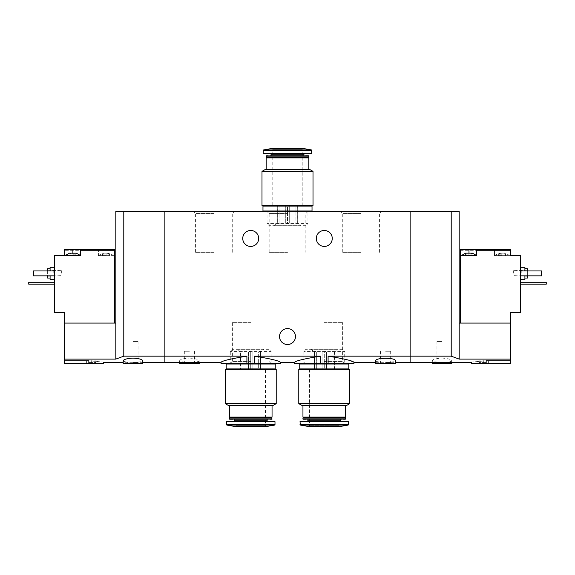 <?xml version="1.0" encoding="UTF-8"?>
<svg xmlns="http://www.w3.org/2000/svg" width="575" height="575" viewBox="0 0 575 575"><rect width="100%" height="100%" fill="white"/><g stroke="black" fill="none" stroke-linecap="round" stroke-linejoin="round"><path stroke-width="0.43" stroke-dasharray="2.88 2.16" d="M280.384 363.529L254.517 363.529L254.517 356.162C270.466 358.728 279.091 360.777 280.384 362.308C279.091 360.777 270.473 358.728 254.517 356.162L271.141 356.162M254.517 363.529L246.905 363.529L246.905 356.162C230.927 358.735 222.302 360.784 221.037 362.308C222.338 360.769 230.963 358.728 246.905 356.162L164.867 356.162L164.867 362.308L164.867 356.162L123.79 356.162L123.79 211.471L410.133 211.471L410.133 362.308L410.133 356.162L451.21 356.162L459.181 359.102L510.686 359.102L510.686 363.529L471.442 363.529M246.905 363.529L221.037 363.529M353.963 363.529L328.095 363.529L328.095 356.162L346.545 359.641L353.963 362.308M328.095 363.529L320.483 363.529L320.483 356.162C304.527 358.728 295.902 360.777 294.616 362.308C295.873 360.784 304.498 358.735 320.483 356.162L303.859 356.162M320.483 363.529L294.616 363.529M213.922 211.471L193.487 211.471L213.922 211.471M287.5 211.471L267.066 211.471L287.5 211.471M361.078 211.471L340.644 211.471L361.078 211.471M324.286 363.529L344.72 363.529L324.286 363.529M250.714 363.529L230.28 363.529L250.714 363.529M316.315 238.445A7.971 7.971 0 0 0 324.286 246.416A7.971 7.971 0 0 0 332.257 238.445A7.971 7.971 0 0 0 324.286 230.474A7.971 7.971 0 0 0 316.315 238.445M242.743 238.445A7.971 7.971 0 0 0 250.714 246.416A7.971 7.971 0 0 0 258.685 238.445A7.971 7.971 0 0 0 250.714 230.474A7.971 7.971 0 0 0 242.743 238.445M189.398 358.096C195.414 358.477 198.684 359.382 199.209 360.82C199.87 362.66 178.926 362.66 179.587 360.82C180.104 359.382 183.375 358.477 189.398 358.096M328.095 356.162L410.133 356.162L410.133 211.471L459.181 211.471L459.181 359.102M375.791 360.82C376.345 361.797 379.615 362.243 385.602 362.142C391.589 362.243 394.86 361.797 395.413 360.82M164.867 211.471L164.867 356.162L164.867 211.471M279.529 336.555A7.971 7.971 0 0 0 287.5 344.526A7.971 7.971 0 0 0 295.471 336.555A7.971 7.971 0 0 0 287.5 328.584A7.971 7.971 0 0 0 279.529 336.555M395.413 363.529L375.791 363.529M385.602 363.529L379.471 363.529L385.602 363.529M385.602 362.466L390.677 362.466L385.602 362.466M385.602 351.268L390.677 351.268L385.602 351.268M324.286 322.668L342.621 322.668L324.286 322.668M324.286 361.431L342.621 361.431L324.286 361.431M250.714 322.668L232.379 322.668L250.714 322.668M250.714 361.431L232.379 361.431L250.714 361.431M199.209 363.529L179.587 363.529M189.398 363.529L195.529 363.529L189.398 363.529M189.398 362.466L184.323 362.466L189.398 362.466M189.398 351.268L184.323 351.268L189.398 351.268M361.078 252.332L342.743 252.332L361.078 252.332M361.078 213.569L342.743 213.569L361.078 213.569M287.5 252.332L269.165 252.332L287.5 252.332M287.5 213.569L269.165 213.569L287.5 213.569M213.922 252.332L195.586 252.332L213.922 252.332M213.922 213.569L195.586 213.569L213.922 213.569M297.311 205.584L289.685 205.584L295.126 205.584L295.126 222.999L289.685 222.999L289.685 205.584L289.685 222.999L295.126 222.999L297.311 224.027L297.311 205.584L295.126 205.584L295.126 222.999L297.311 224.027L297.311 222.999L297.8 222.999L297.311 222.999L297.311 205.584L297.311 224.027L297.311 205.584M279.874 205.584L285.315 205.584L279.874 205.584L279.874 222.999L285.315 222.999L285.315 205.584L285.315 222.999L279.874 222.999L279.874 205.584L277.2 205.584L279.874 205.584M277.689 222.999L277.689 205.584L277.689 224.027L277.689 222.999L277.2 222.999L277.689 222.999L277.689 205.584L277.689 224.027L279.874 222.999L277.689 224.027L277.689 222.999M313.008 205.584L261.992 205.584M311.291 205.584L263.709 205.584L311.291 205.584M313.008 171.372L261.992 171.372M309.817 169.532L265.183 169.532M308.84 169.532L266.16 169.532L308.84 169.532M308.84 157.881L266.16 157.881M308.344 157.392L266.656 157.392M308.84 156.896L266.16 156.896M308.84 155.897L266.16 155.897M308.488 155.552L266.512 155.552M303.931 155.552L271.069 155.552L303.931 155.552M304.851 153.345L270.149 153.345L304.851 153.345M311.779 153.345L263.221 153.345M302.213 205.584L302.213 149.177L302.953 148.436L272.047 148.436L272.787 149.177L302.213 149.177L272.787 149.177L272.787 205.584L302.213 205.584L272.787 205.584M305.835 225.695L269.165 225.695L305.835 225.695L307.934 223.596L267.066 223.596L307.934 223.596L307.934 211.471L267.066 211.471L307.934 211.471L305.835 213.569L305.835 252.332M300.502 225.695L274.498 225.695L300.502 225.695L297.8 222.999L297.8 205.584M311.291 211.471L263.709 211.471L311.291 211.471M311.291 210.982L263.709 210.982L311.291 210.982M312.024 210.982L262.976 210.982M312.024 206.073L262.976 206.073M311.291 206.073L263.709 206.073L311.291 206.073M289.685 222.999L287.5 224.027L285.315 222.999L287.5 224.027L289.685 222.999M287.5 205.584L289.685 205.584L285.315 205.584L287.5 205.584L287.5 224.027L287.5 205.584M501.228 253.424L498.669 253.165L500.387 253.165L500.121 253.582L499.201 253.424L500.387 253.165L503.822 253.165L500.387 253.165L501.228 253.424L501.228 255.861L500.042 255.861L504.16 255.861L501.228 255.861L501.228 253.424M503.822 253.165L505.54 253.165L503.822 253.165L504.088 253.582L505.008 253.424L503.822 253.165M499.201 253.424L498.669 253.165L499.201 253.424L499.201 255.861L498.669 255.861L500.121 255.861L499.201 255.861L499.201 253.424M505.008 253.424L505.54 253.165L505.008 253.424L505.008 255.861L504.081 255.861L505.54 255.861L505.008 255.861L505.008 253.424M472.427 255.861L470.975 255.861L472.427 255.861L472.427 253.165L465.556 253.165L467.008 253.582L465.556 253.165L465.556 255.861L466.088 255.861L465.556 255.861M471.895 253.424L470.975 253.582L471.895 253.424L471.895 255.861L471.895 253.424M460.41 323.064L510.686 323.064L460.41 323.064L460.41 249.485L494.5 249.485L494.5 255.616L508.968 255.616L494.5 255.616L494.5 249.485L510.686 249.485L510.686 255.616L502.104 255.616L520.497 255.616L520.497 312.642L510.686 312.642L510.686 359.102M460.41 250.714L494.5 250.714M468.992 253.165L468.992 255.616L462.128 255.616L476.596 255.616L476.596 249.485M442.017 358.096C448.033 358.477 451.303 359.382 451.828 360.82C452.482 362.66 431.545 362.66 432.206 360.82C432.723 359.382 435.994 358.477 442.017 358.096M486.162 363.529L486.162 360.82C467.173 362.437 467.173 362.437 486.162 360.82L510.686 360.82M520.497 273.398L520.497 279.529L520.497 273.398M520.497 270.947L541.592 270.947L541.592 275.849L541.592 270.947L520.497 270.947L520.497 275.849L520.497 270.947L520.497 275.849L520.497 270.947L541.592 270.947L541.592 275.849L520.497 275.849M520.497 282.224L520.497 284.187L520.497 282.224L546.25 282.224L546.25 284.187L520.497 284.187M510.686 323.064L459.181 323.064M451.21 356.162L451.21 211.471M527.368 268.741L527.368 278.056M527.368 275.849L527.368 270.947M527.368 273.154L527.368 270.085L527.368 273.154M524.91 267.267L524.91 279.529M524.91 275.849L524.91 270.947M521.23 273.154L521.23 270.085L521.23 273.154M520.634 273.154L520.634 270.681L520.634 273.154M513.633 273.154L513.633 270.681L513.633 273.154M451.828 363.529L432.206 363.529M442.017 363.529L435.886 363.529L442.017 363.529M442.017 362.466L436.942 362.466L442.017 362.466M442.017 341.457L436.942 341.457L442.017 341.457M486.162 360.094L479.291 360.094L486.162 360.094M486.162 362.552L479.291 362.552L486.162 362.552M468.992 255.616L460.41 255.616M475.863 255.127L462.128 255.127M470.975 255.861L470.975 253.582L470.975 255.861M469.868 255.861L466.936 255.861L469.868 255.861L469.868 253.424L469.868 255.861M466.965 255.861L466.088 255.861L467.015 255.861L466.965 253.424L466.965 255.861M502.104 255.127L495.233 255.127L502.104 255.127M500.07 255.861L500.07 253.424L500.07 255.861M76.331 255.861L74.879 255.861L76.331 255.861L76.331 253.165L72.026 253.424L74.613 253.165L74.879 253.582L75.799 253.424L74.613 253.165L69.46 253.165L70.912 253.582L69.46 253.165L69.46 255.861L70.919 255.861L69.46 255.861M106.878 253.424L109.444 253.165L107.726 253.165L107.992 253.582L108.912 253.424L107.726 253.165L104.291 253.165L107.726 253.165L106.878 253.424L106.878 255.861L108.064 255.861L103.946 255.861L106.878 255.861L106.878 253.424M104.291 253.165L102.573 253.165L104.291 253.165L104.025 253.582L103.105 253.424L104.291 253.165M108.912 253.424L109.444 253.165L108.912 253.424L108.912 255.861L109.444 255.861L107.985 255.861L108.912 255.861L108.912 253.424M103.105 253.424L102.573 253.165L103.105 253.424L103.105 255.861L104.025 255.861L102.573 255.861L103.105 255.861L103.105 253.424M106.008 249.485L106.008 255.616L99.137 255.616L112.872 255.616L98.404 255.616L98.404 249.485L114.59 249.485L114.59 255.616L98.404 255.616L98.404 250.714L64.314 250.714L64.314 249.485L98.404 249.485L98.404 250.714M106.008 255.616L114.59 255.616L114.59 323.064L64.314 323.064L64.314 312.642L54.503 312.642L54.503 255.616L64.314 255.616L64.314 250.714M71.602 255.616L79.767 255.616L71.602 255.616M114.59 323.064L64.314 323.064L64.314 363.529L103.558 363.529M123.172 360.82C122.518 362.66 143.455 362.66 142.794 360.82M123.79 356.162L115.819 359.102L64.314 359.102M88.837 363.529L96.269 363.529L81.406 363.529L88.837 363.529L88.837 360.82C107.827 362.437 107.827 362.437 88.837 360.82L64.314 360.82M54.503 273.398L54.503 279.529L54.503 273.398M54.503 270.947L54.503 275.849L54.503 270.947L54.503 275.849L54.503 270.947L33.407 270.947L54.503 270.947L33.407 270.947L33.407 275.849L54.503 275.849L33.407 275.849L33.407 270.947L33.407 275.849L54.503 275.849M54.503 282.224L54.503 284.187L54.503 282.224L28.75 282.224L28.75 284.187L54.503 284.187M115.819 359.102L115.819 323.064L64.314 323.064M115.819 323.064L115.819 211.471L123.79 211.471M47.632 270.947L47.632 275.849M47.632 278.056L47.632 268.741M47.632 273.154L47.632 270.085L47.632 273.154M50.09 270.947L50.09 275.849M50.09 279.529L50.09 267.267M53.77 273.154L53.77 270.085L53.77 273.154M54.366 273.154L54.366 270.681L54.366 273.154M61.367 273.154L61.367 270.681L61.367 273.154M142.794 363.529L123.172 363.529M132.983 363.529L139.114 363.529L132.983 363.529M132.983 362.466L138.058 362.466L132.983 362.466M132.983 341.457L138.058 341.457L132.983 341.457M88.837 360.094L95.709 360.094L88.837 360.094M88.837 362.552L95.709 362.552L88.837 362.552M72.896 253.165L72.896 255.616L80.5 255.616L80.5 249.485M72.896 255.616L64.314 255.616M106.008 255.127L99.137 255.127L106.008 255.127M108.035 255.861L108.035 253.424L108.035 255.861M79.767 255.127L66.032 255.127M72.026 255.861L74.958 255.861L72.026 255.861L72.026 253.424L72.026 255.861M74.93 255.861L74.93 253.424L74.93 255.861M334.097 369.416L326.478 369.416L331.912 369.416L331.912 352.001L326.478 352.001L326.478 369.416L326.478 352.001L331.912 352.001L334.097 350.973L334.097 369.416L331.912 369.416L331.912 352.001L334.097 350.973L334.097 352.001L334.592 352.001L334.097 352.001L334.097 369.416L334.097 350.973L334.097 369.416M316.667 369.416L322.101 369.416L316.667 369.416L316.667 352.001L322.101 352.001L322.101 369.416L322.101 352.001L316.667 352.001L316.667 369.416L313.986 369.416L316.667 369.416M314.482 352.001L314.482 369.416L314.482 350.973L314.482 352.001L313.986 352.001L314.482 352.001L314.482 369.416L314.482 350.973L316.667 352.001L314.482 350.973L314.482 352.001M298.784 369.416L349.794 369.416M348.076 369.416L300.502 369.416L348.076 369.416M298.784 403.628L349.794 403.628M301.968 405.468L346.61 405.468M345.625 405.468L302.953 405.468L345.625 405.468M302.953 417.119L345.625 417.119M303.442 417.608L345.137 417.608M302.953 418.104L345.625 418.104M302.953 419.103L345.625 419.103M303.298 419.448L345.28 419.448M340.723 419.448L307.855 419.448L340.723 419.448M341.643 421.655L306.935 421.655L341.643 421.655M300.006 421.655L348.572 421.655M309.573 369.416L309.573 425.823L308.84 426.564L339.739 426.564L339.006 425.823L309.573 425.823L339.006 425.823L339.006 369.416L309.573 369.416L339.006 369.416M342.621 349.305L305.957 349.305L342.621 349.305L344.72 351.404L303.859 351.404L344.72 351.404L344.72 363.529L303.859 363.529L344.72 363.529L342.621 361.431L342.621 322.668M337.288 349.305L311.291 349.305L337.288 349.305L334.592 352.001L334.592 369.416M348.076 363.529L300.502 363.529L348.076 363.529M348.076 364.018L300.502 364.018L348.076 364.018M299.762 364.018L348.817 364.018M299.762 368.927L348.817 368.927M348.076 368.927L300.502 368.927L348.076 368.927M326.478 352.001L324.286 350.973L322.101 352.001L324.286 350.973L326.478 352.001M324.286 369.416L326.478 369.416L322.101 369.416L324.286 369.416L324.286 350.973L324.286 369.416M260.518 369.416L252.899 369.416L258.333 369.416L258.333 352.001L252.899 352.001L252.899 369.416L252.899 352.001L258.333 352.001L260.518 350.973L260.518 369.416L258.333 369.416L258.333 352.001L260.518 350.973L260.518 352.001L261.014 352.001L260.518 352.001L260.518 369.416L260.518 350.973L260.518 369.416M243.088 369.416L248.522 369.416L243.088 369.416L243.088 352.001L248.522 352.001L248.522 369.416L248.522 352.001L243.088 352.001L243.088 369.416L240.408 369.416L243.088 369.416M240.903 352.001L240.903 369.416L240.903 350.973L240.903 352.001L240.408 352.001L240.903 352.001L240.903 369.416L240.903 350.973L243.088 352.001L240.903 350.973L240.903 352.001M225.206 369.416L276.216 369.416M274.498 369.416L226.924 369.416L274.498 369.416M225.206 403.628L276.216 403.628M228.39 405.468L273.032 405.468M272.047 405.468L229.375 405.468L272.047 405.468M229.375 417.119L272.047 417.119M229.863 417.608L271.558 417.608M229.375 418.104L272.047 418.104M229.375 419.103L272.047 419.103M229.72 419.448L271.702 419.448M267.145 419.448L234.277 419.448L267.145 419.448M268.065 421.655L233.357 421.655L268.065 421.655M226.428 421.655L274.994 421.655M235.994 369.416L235.994 425.823L235.261 426.564L266.16 426.564L265.427 425.823L235.994 425.823L265.427 425.823L265.427 369.416L235.994 369.416L265.427 369.416M269.043 349.305L232.379 349.305L269.043 349.305L271.141 351.404L230.28 351.404L271.141 351.404L271.141 363.529L230.28 363.529L271.141 363.529L269.043 361.431L269.043 322.668M263.709 349.305L237.712 349.305L263.709 349.305L261.014 352.001L261.014 369.416M274.498 363.529L226.924 363.529L274.498 363.529M274.498 364.018L226.924 364.018L274.498 364.018M226.183 364.018L275.238 364.018M226.183 368.927L275.238 368.927M274.498 368.927L226.924 368.927L274.498 368.927M252.899 352.001L250.714 350.973L248.522 352.001L250.714 350.973L252.899 352.001M250.714 369.416L248.522 369.416L250.714 369.416L250.714 350.973L250.714 369.416M303.931 154.265L271.069 154.265M311.779 150.406L263.221 150.406M311.377 149.924L263.623 149.924M502.104 249.485L502.104 255.616M471.026 255.861L471.026 253.424L471.026 255.861M468.122 255.861L468.122 253.424L468.122 255.861M466.088 255.861L466.088 253.424L466.088 255.861M504.131 255.861L504.131 253.424L504.131 255.861M502.974 255.861L502.974 253.424L502.974 255.861M103.974 255.861L103.974 253.424L103.974 255.861M105.132 255.861L105.132 253.424L105.132 255.861M70.869 255.861L70.869 253.424L70.869 255.861M69.992 255.861L69.992 253.424L69.992 255.861M73.772 255.861L73.772 253.424L73.772 255.861M75.799 255.861L75.799 253.424L75.799 255.861M307.855 420.735L340.723 420.735M300.006 424.594L348.572 424.594M300.416 425.076L348.162 425.076M234.277 420.735L267.145 420.735M226.428 424.594L274.994 424.594M226.838 425.076L274.584 425.076M375.791 362.308L395.413 362.308M380.535 351.268L380.535 362.466L379.471 363.529M390.677 351.268L390.677 362.466L391.733 363.529M305.957 322.668L305.957 361.431L303.859 363.529L303.859 351.404L305.957 349.305M232.379 322.668L232.379 361.431L230.28 363.529L230.28 351.404L232.379 349.305M199.209 362.308L199.209 360.82M179.587 362.308L179.587 360.82M184.323 351.268L184.323 362.466L183.267 363.529M194.465 351.268L194.465 362.466L195.529 363.529M379.414 252.332L379.414 213.569L381.512 211.471M342.743 252.332L342.743 213.569L340.644 211.471M269.165 252.332L269.165 213.569L267.066 211.471L267.066 223.596L269.165 225.695M232.257 252.332L232.257 213.569L234.356 211.471M195.586 252.332L195.586 213.569L193.487 211.471M274.498 225.695L277.2 222.999L277.2 205.584M527.368 270.085L513.633 270.681M527.368 276.216L513.633 275.619M451.828 362.308L451.828 360.82M432.206 362.308L432.206 360.82M436.942 341.457L436.942 362.466L435.886 363.529M447.084 341.457L447.084 362.466L448.148 363.529M488.613 363.529L488.613 360.094M483.712 363.529L483.712 360.094M493.594 363.529L493.027 362.552L493.027 360.094M478.731 363.529L479.291 362.552L479.291 360.094M471.054 255.861L471.054 253.331L471.054 255.861M466.936 255.861L466.936 253.331L466.936 255.861M467.015 255.861L467.015 253.582L467.015 255.861M508.968 255.616L508.968 255.127L505.54 253.165L505.54 255.861M495.233 255.616L495.233 255.127L498.669 253.165L498.669 255.861M504.081 255.861L504.081 253.582L504.081 255.861M504.16 255.861L504.16 253.331L504.16 255.861M500.042 255.861L500.042 253.331L500.042 255.861M500.121 255.861L500.121 253.582L500.121 255.861M142.794 362.308L123.172 362.308M47.632 276.216L61.367 275.619M47.632 270.085L61.367 270.681M127.916 341.457L127.916 362.466L126.852 363.529M138.058 341.457L138.058 362.466L139.114 363.529M91.288 363.529L91.288 360.094M86.387 363.529L86.387 360.094M96.269 363.529L95.709 362.552L95.709 360.094M81.406 363.529L81.973 362.552L81.973 360.094M112.872 255.616L112.872 255.127L109.444 253.165L109.444 255.861M99.137 255.616L99.137 255.127L102.573 253.165L102.573 255.861M104.025 255.861L104.025 253.582L104.025 255.861M103.946 255.861L103.946 253.331L103.946 255.861M108.064 255.861L108.064 253.331L108.064 255.861M107.985 255.861L107.985 253.582L107.985 255.861M70.919 255.861L70.919 253.582L70.919 255.861M70.84 255.861L70.84 253.331L70.84 255.861M74.958 255.861L74.958 253.331L74.958 255.861M74.879 255.861L74.879 253.582L74.879 255.861M311.291 349.305L313.986 352.001L313.986 369.416M237.712 349.305L240.408 352.001L240.408 369.416"/><path stroke-width="0.86" d="M142.794 362.308L164.867 362.308L164.867 356.162L164.867 362.308L221.037 362.308L221.037 363.529L254.517 363.529L254.517 356.162C270.466 358.728 279.091 360.777 280.384 362.308C279.091 360.777 270.473 358.728 254.517 356.162L320.483 356.162C304.527 358.728 295.902 360.777 294.616 362.308C295.873 360.784 304.498 358.735 320.483 356.162L320.483 363.529L328.095 363.529L328.095 356.162C344.051 358.728 352.676 360.777 353.963 362.308C352.705 360.784 344.08 358.735 328.095 356.162L410.133 356.162L410.133 211.471L115.819 211.471L115.819 359.102L64.314 359.102L64.314 363.529L103.558 363.529L103.558 362.308L123.172 362.308M254.517 363.529L280.384 363.529L280.384 362.308L294.616 362.308L294.616 363.529L320.483 363.529M246.905 363.529L246.905 356.162C230.927 358.735 222.302 360.784 221.037 362.308C222.338 360.769 230.963 358.728 246.905 356.162L164.867 356.162L164.867 211.471L164.867 356.162L123.79 356.162L115.819 359.102M328.095 363.529L353.963 363.529L353.963 362.308L375.791 362.308M332.257 238.445A7.971 7.971 0 0 1 320.304 245.353A7.971 7.971 0 0 1 320.304 231.545A7.971 7.971 0 0 1 332.257 238.445M258.685 238.445A7.971 7.971 0 0 1 246.725 245.353A7.971 7.971 0 0 1 246.725 231.545A7.971 7.971 0 0 1 258.685 238.445M395.413 362.308L410.133 362.308L410.133 356.162L451.21 356.162L451.21 211.471L410.133 211.471L410.133 362.308L471.442 362.308L471.442 363.529L510.686 363.529L510.686 359.102L459.181 359.102L451.21 356.162M395.413 360.82C396.153 357.47 375.058 357.47 375.791 360.82L375.791 363.529L395.413 363.529L395.413 360.82M271.141 356.162L303.859 356.162M295.471 336.555A7.971 7.971 0 0 1 283.511 343.455A7.971 7.971 0 0 1 283.511 329.647A7.971 7.971 0 0 1 295.471 336.555M179.587 362.308L179.587 363.529L199.209 363.529L199.209 362.308M261.992 205.584L313.008 205.584L313.008 171.372L261.992 171.372L261.992 205.584M261.992 171.372L265.183 169.532L309.817 169.532L313.008 171.372M266.16 169.532L266.16 157.881L308.84 157.881L308.84 169.532M266.16 157.881L266.656 157.392L308.344 157.392L308.84 157.881M266.16 156.896L308.84 156.896L308.84 155.897L266.16 155.897L266.656 157.392M308.344 157.392L308.84 156.896M266.16 155.897L308.84 155.897M303.931 155.552L303.931 154.265L304.851 153.345M311.779 150.406L263.221 150.406L263.221 153.345L311.779 153.345L311.377 149.924L302.953 148.436L272.047 148.436L263.623 149.924L311.377 149.924M311.291 211.471L311.291 210.982M262.976 210.982L312.024 210.982L312.024 206.073L262.976 206.073L262.976 210.982M311.291 206.073L311.291 205.584M465.556 253.165L472.427 253.165L475.863 255.127L462.128 255.127L465.556 253.165M476.596 249.485L460.41 249.485L460.41 255.616L476.596 255.616L476.596 250.714L510.686 250.714L510.686 249.485L476.596 249.485L476.596 250.714M460.41 323.064L460.41 255.616M459.181 359.102L459.181 323.064L510.686 323.064L510.686 312.642L520.497 312.642L520.497 255.616L510.686 255.616L510.686 250.714M486.162 363.529L486.162 360.82C467.173 362.437 467.173 362.437 486.162 360.82L510.686 360.82M510.686 323.064L510.686 359.102M459.181 323.064L459.181 211.471L451.21 211.471M524.91 278.056L527.368 278.056L527.368 275.849M527.368 270.947L527.368 268.741L524.91 268.741M520.497 279.529L524.91 279.529L524.91 275.849M524.91 270.947L524.91 267.267L520.497 267.267M520.497 270.947L541.592 270.947L541.592 275.849L520.497 275.849M432.206 362.308L432.206 363.529L451.828 363.529L451.828 362.308M520.497 282.224L546.25 282.224L546.25 284.187L520.497 284.187M71.178 253.165L76.331 253.165L79.767 255.127L66.032 255.127L69.46 253.165L71.178 253.165M114.59 323.064L114.59 249.485L80.5 249.485L80.5 255.616L54.503 255.616L54.503 312.642L64.314 312.642L64.314 359.102M114.59 250.714L80.5 250.714M80.5 249.485L64.314 249.485L64.314 255.616M132.983 358.096C126.967 358.477 123.697 359.382 123.172 360.82L123.172 363.529L142.794 363.529L142.794 360.82C142.277 359.382 139.006 358.477 132.983 358.096M88.837 363.529L88.837 360.82C107.827 362.437 107.827 362.437 88.837 360.82L64.314 360.82M64.314 323.064L115.819 323.064M123.79 356.162L123.79 211.471M47.632 275.849L47.632 278.056L50.09 278.056M50.09 268.741L47.632 268.741L47.632 270.947M50.09 275.849L50.09 279.529L54.503 279.529M54.503 267.267L50.09 267.267L50.09 270.947M54.503 270.947L33.407 270.947L33.407 275.849L54.503 275.849M54.503 282.224L28.75 282.224L28.75 284.187L54.503 284.187M349.794 369.416L298.784 369.416L298.784 403.628L349.794 403.628L349.794 369.416M349.794 403.628L346.61 405.468L301.968 405.468L298.784 403.628M345.625 405.468L345.625 417.119L302.953 417.119L302.953 405.468M345.625 417.119L345.137 417.608L303.442 417.608L302.953 417.119M345.625 418.104L302.953 418.104L302.953 419.103L345.625 419.103L345.137 417.608M345.625 419.103L302.953 419.103M340.723 419.448L340.723 420.735L307.855 420.735L306.935 421.655M341.643 421.655L340.723 420.735M348.572 424.594L348.572 421.655L300.006 421.655L300.416 425.076L348.162 425.076L348.572 424.594L300.006 424.594M348.162 425.076L339.739 426.564L308.84 426.564L300.416 425.076M348.076 363.529L348.076 364.018M348.817 364.018L299.762 364.018L299.762 368.927L348.817 368.927L348.817 364.018M348.076 368.927L348.076 369.416M276.216 369.416L225.206 369.416L225.206 403.628L276.216 403.628L276.216 369.416M276.216 403.628L273.032 405.468L228.39 405.468L225.206 403.628M272.047 405.468L272.047 417.119L229.375 417.119L229.375 405.468M272.047 417.119L271.558 417.608L229.863 417.608L229.375 417.119M272.047 418.104L229.375 418.104L229.375 419.103L272.047 419.103L271.558 417.608M272.047 419.103L229.375 419.103M267.145 419.448L267.145 420.735L234.277 420.735L233.357 421.655M268.065 421.655L267.145 420.735M274.994 424.594L274.994 421.655L226.428 421.655L226.838 425.076L274.584 425.076L274.994 424.594L226.428 424.594M274.584 425.076L266.16 426.564L235.261 426.564L226.838 425.076M274.498 363.529L274.498 364.018M275.238 364.018L226.183 364.018L226.183 368.927L275.238 368.927L275.238 364.018M274.498 368.927L274.498 369.416M271.069 155.552L271.069 154.265L303.931 154.265M468.992 249.485L468.992 253.165M72.896 249.485L72.896 253.165M271.069 154.265L270.149 153.345M263.221 150.406L263.623 149.924M263.709 211.471L263.709 210.982M263.709 206.073L263.709 205.584M475.863 255.616L475.863 255.127M462.128 255.616L462.128 255.127M79.767 255.616L79.767 255.127M66.032 255.616L66.032 255.127M303.442 417.608L302.953 418.104M307.855 419.448L307.855 420.735M300.502 363.529L300.502 364.018M300.502 368.927L300.502 369.416M229.863 417.608L229.375 418.104M234.277 419.448L234.277 420.735M226.924 363.529L226.924 364.018M226.924 368.927L226.924 369.416"/></g></svg>
